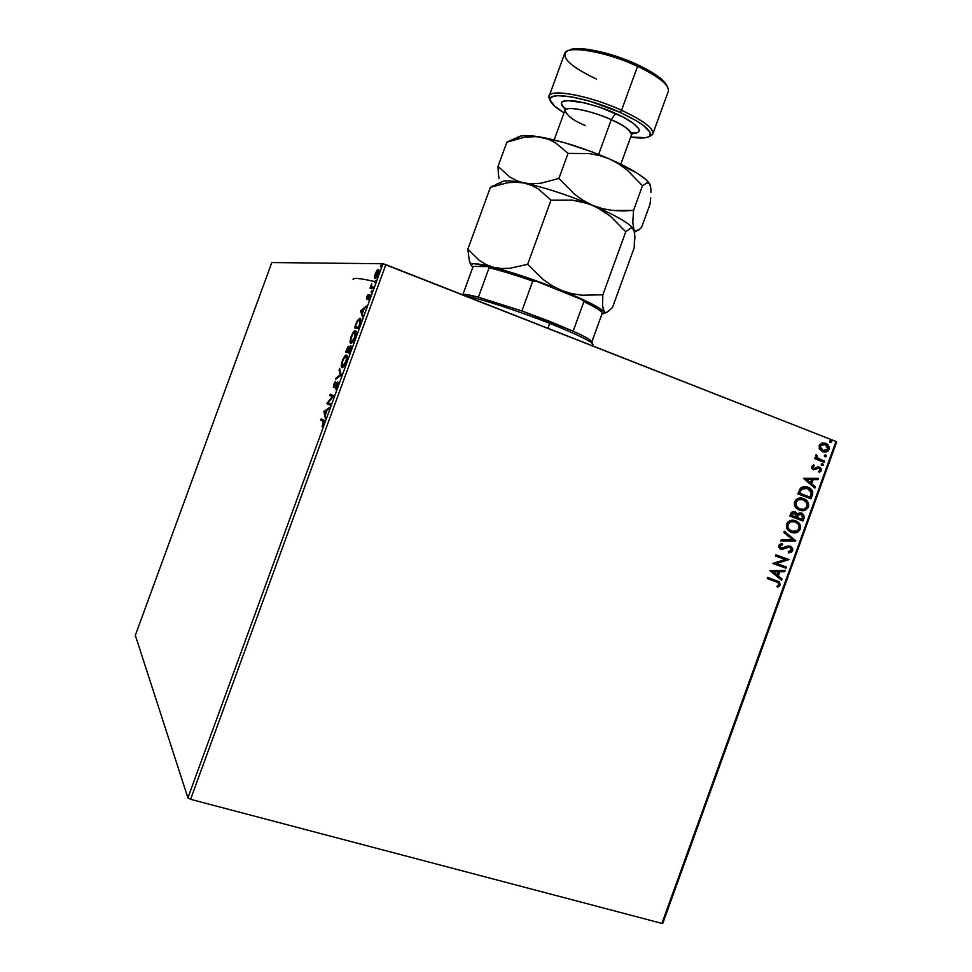 <?xml version="1.0" encoding="UTF-8"?>
<svg xmlns="http://www.w3.org/2000/svg" width="972" height="972" viewBox="0 0 972 972"><rect width="100%" height="100%" fill="white"/><g stroke="black" fill="none" stroke-linecap="round" stroke-linejoin="round"><path stroke-width="1.46" d="M374.706 281.588L374.657 282.658L375.471 280.58L374.961 282.415L375.508 280.629L374.706 281.588C360.576 278.284 353.358 277.567 353.079 279.45M135.327 635.323L271.808 262.549L382.992 263.74L187.9 797.842L135.327 635.323L187.9 797.842L382.992 263.74L271.808 262.549L135.327 635.323M374.414 277.336L375.241 278.551L377.258 276.072L378.752 269.657L377.306 270.022L375.581 272.925L374.451 276.68L375.338 277.324L374.414 277.336L374.973 278.6C375.763 278.672 376.82 277.154 378.132 274.043C379.092 270.921 379.165 269.365 378.339 269.378L375.18 273.934L374.414 277.336M372.847 288.368L373.309 287.105L371.34 286.546L371.681 283.751L370.028 288.137L372.847 288.368L373.309 287.105L371.462 286.764L371.681 283.751L370.028 288.137L372.847 288.368M366.808 296.825L366.784 299.279L369.457 295.986L368.291 299.911L370.004 294.783L367.112 298.04L368.084 294.443L366.808 296.825L366.663 299.291L369.336 295.877L368.291 299.911L369.773 294.613L367.112 298.04L368.084 294.443L366.808 296.825M359.543 324.794L360.758 320.213L359.883 318.172L357.392 320.626L354.464 327.868L358.146 328.609L359.543 324.794C361.001 320.383 361.159 318.184 360.017 318.184L356.906 321.562L354.464 327.868L358.146 328.609L359.543 324.794M349.215 353.067L350.941 348.11L350.807 345.631L348.936 347.976L348.827 346.287L347.733 346.992L345.631 352.058L349.215 353.067L350.807 345.631L348.936 347.976L348.656 346.239L345.631 352.058L349.215 353.067M341.136 375.204L339.605 368.546L339.107 369.907L340.322 374.803L336.215 377.829L335.717 379.189L341.136 375.204L340.018 370.247L339.107 369.907L340.322 374.803L336.215 377.829L335.717 379.189L341.136 375.204M330.65 403.902L328.123 402.748L333.651 395.665L330.225 394.207L329.775 395.47L332.315 396.552L326.799 403.611L330.188 405.166L330.65 403.902L328.123 402.748L333.554 395.956L330.225 394.207L329.775 395.47L332.315 396.552L326.799 403.611L330.188 405.166L330.65 403.902M322.971 421.253L323.482 422.298L322.024 426.526L324.101 420.718L321.234 418.847L320.772 420.098L323.895 421.581L320.772 420.098L322.971 421.253L323.202 423.452L322.024 426.526L323.542 423.622C324.284 421.022 324.259 419.819 323.469 420.001L321.234 418.847L320.772 420.098L321.696 420.426L322.097 419.297L321.696 420.426L322.971 421.253M323.895 411.533L325.328 418.458L325.377 414.85L327.054 410.245L329.265 407.693L323.895 411.533L324.745 411.836L323.895 411.533L325.328 418.458L325.377 414.85L327.054 410.245L329.265 407.693L323.895 411.533M337.406 385.677L337.636 381.826L333.858 385.981L335.522 381.255L333.311 387.123L337.26 383.102L335.911 388.448L337.406 385.677L337.624 381.826L334.04 386.151L333.797 384.171L333.53 387.403L337.199 383.09L335.291 389.067L337.406 385.677M341.913 367.671L344.149 365.897L346.214 361.56L347.174 356.931L346.324 355.047L344.124 357.064L342.302 360.879L341.245 365.363L342.095 367.695C343.116 367.781 344.44 365.849 346.081 361.924C347.405 357.575 347.539 355.29 346.494 355.072L346.324 355.047C345.303 354.962 343.967 356.906 342.302 360.879C341.014 365.156 340.88 367.416 341.913 367.671M350.795 343.335L352.605 342.12L355.023 337.466L356.092 332.521L355.375 330.759L352.97 332.849L351.014 337.053L350.09 341.573L350.941 343.359C351.973 343.444 353.334 341.476 355.023 337.466C356.335 333.129 356.457 330.893 355.375 330.759L355.254 330.747C354.221 330.638 352.848 332.618 351.147 336.689C349.859 340.941 349.738 343.165 350.795 343.335M360.636 310.991L362.459 316.811L362.374 313.555L364.05 308.95L366.383 306.059L360.709 310.773L361.608 311.149L360.636 310.991L362.459 316.811L362.374 313.555L364.05 308.95L366.383 306.059L360.636 310.991M371.122 292.341L371.887 290.239L371.122 292.341M380.417 266.875L381.182 264.773L380.417 266.875M662.94 922.987L836.673 441.944L835.969 441.458L661.896 923.4L190.573 799.312L385.86 264.651L835.969 441.458L382.992 263.74L385.86 264.651L190.573 799.312L187.9 797.842L190.573 799.312L661.896 923.4L835.969 441.458L836.673 441.944L662.94 922.987L661.896 923.4L662.94 922.987M819.615 449.271L823.478 451.98L827.913 451.081L829.25 447.387L827.233 444.192L822.798 442.88L819.578 444.678L819.189 448.432L822.604 451.701C825.301 452.782 827.451 452.016 829.031 449.416C829.481 446.367 828.351 444.326 825.641 443.293L821.838 443.074L819.141 445.553L819.615 449.271M824.183 462.332L824.596 461.19L817.574 458.055L817.039 455.613L815.848 454.993L816.431 458.031L815.022 457.484L814.609 458.626L824.183 462.332L824.596 461.19L818.157 458.492L816.225 454.677L815.581 455.418L816.431 458.031L815.022 457.484L814.609 458.626L824.183 462.332M811.559 466.524L811.802 468.516L813.686 469.804L818.145 468.14L819.663 468.516L820.186 470.217L818.606 471.408L819.262 472.404L821.255 470.898L821.352 468.771L819.518 467.058L817.646 466.925L814.135 468.613L812.726 467.435L814.305 465.819L813.734 464.835L811.559 466.524L813.297 469.67L819.153 468.225L820.186 470.217L818.606 471.408L819.262 472.404L821.401 470.545L819.518 467.058L813.661 468.504L812.774 466.9L814.305 465.819L813.734 464.835L811.559 466.524M812.252 495.343L812.774 492.622L811.899 490.143L809.591 488.017L806.043 486.68L803.103 486.705L800.819 487.835L797.854 493.849L811 498.806L812.252 495.343C813.236 491.443 811.96 488.807 808.437 487.422L800.43 488.211L797.854 493.849L811 498.806L812.252 495.343M803.006 520.968L804.33 516.387L801.621 513.082L799.385 512.9L797.404 514.176L795.861 512.11L792.982 511.527L791.257 512.596L789.823 516.083L803.006 520.968L804.075 517.979L802.034 513.252L797.404 514.176L795.096 511.734C793.018 510.993 791.512 511.734 790.588 513.969L789.823 516.083L803.006 520.968M795.752 541.027L784.343 531.222L783.894 532.474L792.605 539.776L781.269 539.752L780.808 541.003L795.825 540.833L784.343 531.222L783.894 532.474L792.605 539.776L781.269 539.752L780.808 541.003L795.752 541.027M786.36 567.028L776.519 563.505L789.057 559.568L775.826 554.805L775.413 555.96L785.291 559.508L772.704 563.444L785.947 568.17L786.36 567.028L776.519 563.505L789.057 559.568L775.826 554.805L775.413 555.96L785.291 559.508L772.704 563.444L785.947 568.17L786.36 567.028M776.057 581.718L778.815 583.358L778.706 584.889L776.907 586.323L777.709 587.258L780.261 584.986L779.435 581.949L767.649 577.441L767.224 578.595L778.001 582.532L778.9 584.512L776.907 586.323L777.709 587.258L780.261 584.986L779.009 581.657L767.649 577.441L767.224 578.595L776.057 581.718M770.067 570.734L781.597 580.223L782.047 578.972L778.365 575.934L779.872 571.743L784.671 571.718L785.121 570.467L770.067 570.734L781.597 580.223L782.047 578.972L778.365 575.934L779.872 571.743L784.671 571.718L785.121 570.467L770.067 570.734M788.316 547.005L790.139 547.443L791.293 550.201L788.256 551.744L788.584 552.91L792.678 550.602L792.642 548.439L790.856 546.434L787.636 546.045L781.294 548.111L780.066 546.349L782.582 544.612L782.096 543.421L779.362 544.587L778.681 546.762L779.921 548.743L782.035 549.52L788.013 547.297L790.2 547.479L791.354 550.006L788.256 551.744L788.584 552.91L791.378 552.181L792.678 550.602L789.337 552.594M791.5 532.328L797.502 532.231L800.551 528.756L799.616 523.859L794.975 520.615L790.528 520.518L788.134 521.745L786.433 524.418L787.065 528.768L791.5 532.328C795.23 533.75 798.219 532.668 800.442 529.096C801.049 525.354 799.725 522.717 796.505 521.211L795.582 520.822C791.803 519.352 788.79 520.433 786.542 524.078C785.984 527.784 787.296 530.384 790.479 531.891L791.5 532.328M799.519 510.13L805.509 510.057L808.655 506.254L807.623 501.686L802.386 498.247L798.547 498.296L796.165 499.511L794.379 502.536L795.461 507.092L799.519 510.13C803.249 511.564 806.225 510.494 808.449 506.934C809.032 503.059 807.647 500.386 804.269 498.903L803.601 498.624C799.835 497.129 796.821 498.199 794.574 501.844C794.039 505.695 795.436 508.356 798.79 509.826L799.519 510.13M803.455 478.333L814.864 488.102L815.314 486.863L811.669 483.728L813.187 479.548L817.938 479.621L818.388 478.37L803.455 478.333L814.864 488.102L815.314 486.863L811.669 483.728L813.187 479.548L817.938 479.621L818.388 478.37L803.455 478.333M821.948 465.6L823.381 465.066L822.446 463.632L821.304 464.021L821.316 465.09L823.381 465.066L822.64 463.693L821.206 464.227L821.948 465.6M825.119 456.816L826.552 456.293L825.617 454.847L824.475 455.236L824.487 456.305L826.552 456.293L825.811 454.908L824.378 455.443L825.119 456.816M830.295 442.503L831.765 441.519L830.173 440.547L829.93 442.296L831.728 441.981L830.987 440.595L829.553 441.118L830.295 442.503L831.728 441.981L830.538 440.498L831.267 441.871L830.635 442.442M777.661 581.013L780.261 584.986L777.479 586.991L780.018 583.941L778.135 581.232M777.005 582.07L776.142 581.718M784.623 570.467L784.671 571.718L779.447 571.56L777.928 575.752L782.047 578.972L781.221 579.907L781.622 578.79L777.928 575.752L779.447 571.56L784.234 571.536L784.623 570.467M772.886 571.597L777.187 574.962L772.886 571.597L778.341 571.743L772.886 571.597L778.341 571.743L777.187 574.962L772.886 571.597M785.923 566.87L785.947 568.17L772.716 563.42L785.51 568L785.923 566.87M784.854 559.337L775.413 555.948L784.854 559.337M788.62 559.41L776.093 563.335L788.62 559.41M785.583 548.354L788.377 547.212L785.583 548.354M790.102 552.4L792.411 549.715L791.888 547.661L790.078 546.106L792.678 550.602L790.807 546.41L781.294 548.111L779.641 546.191L781.294 548.111L779.726 545.839L782.582 544.612L781.755 543.494L782.582 544.612L782.096 543.421L778.803 545.499L780.382 549.046L783.165 549.423L780.638 549.168L784.137 548.706M785.838 547.831L787.587 547.127M784.283 531.38L795.825 540.833L784.283 531.38M796.299 521.186L796.068 521.065C799.288 522.572 800.6 525.196 800.005 528.938L800.005 528.938C797.891 532.413 795.011 533.519 791.39 532.279L793.529 532.717M794.476 532.717L798.425 531.234L800.211 528.258L799.531 524.273L796.894 521.527M794.707 521.806L794.707 521.806C791.718 520.664 789.313 521.514 787.49 524.382L787.915 524.528C789.762 521.66 792.168 520.81 795.169 521.964L795.971 522.316C798.547 523.531 799.579 525.633 799.081 528.634C797.283 531.477 794.889 532.316 791.913 531.174L788.195 528.61L787.393 524.649L790.09 521.782L794.246 521.66M791.913 531.174L791.05 530.797C788.511 529.582 787.478 527.492 787.915 524.528L787.49 524.382C787.041 527.346 788.085 529.436 790.613 530.651L791.913 531.174L789.313 529.558L787.952 527.419L788.146 524.005L791.135 521.721L795.169 521.964L798.437 524.394L799.178 528.367L796.894 531.028L791.913 531.174M794.683 511.6L797.404 514.176L794.671 511.6M803.066 514.249L801.207 512.949L804.075 517.979L802.568 520.798L803.844 517.043L803.419 514.759M797.757 515.014L800.758 514.079L797.757 515.014L797.174 517.505L798.194 515.148L801.463 514.346L802.544 518.003L802.07 519.315L796.736 517.359L797.162 516.193M797.295 515.865L797.623 515.209M792.666 512.718L794.27 512.754L791.585 514.103L791.147 515.294L794.707 512.9L795.825 517.007L791.147 515.294L792.302 512.949M795.825 517.007L791.147 515.294L795.825 517.007L791.585 515.427L792.739 513.095L794.318 512.779L795.983 513.836L795.825 517.007M802.07 519.315L796.736 517.359L802.07 519.315L797.174 517.505L798.826 514.516L801.207 514.224L802.751 515.682L802.07 519.315M804.318 499.013L803.82 498.77C807.197 500.252 808.595 502.925 808.011 506.789L808.011 506.789C806.031 510.118 803.297 511.272 799.81 510.227L801.536 510.531M802.483 510.543L805.302 509.802M806.298 509.182L808.011 506.789L808.242 504.006L804.901 499.353M800.15 509.049L799.494 508.842L800.15 509.049M798.559 508.417L795.789 505.659L795.618 501.892L798.109 499.572L802.264 499.474M795.947 502.293C797.781 499.438 800.199 498.587 803.188 499.766L803.759 500.021C806.468 501.2 807.586 503.35 807.088 506.473C805.29 509.304 802.896 510.142 799.932 508.976L799.263 508.696C796.615 507.493 795.509 505.367 795.947 502.293L798.559 499.705L803.188 499.766L806.772 502.743L807.088 506.473L803.929 509.231L799.932 508.976L796.663 506.534L795.947 502.293M802.483 499.547C799.579 498.515 797.247 499.389 795.509 502.16C795.072 505.233 796.177 507.36 798.826 508.55L799.263 508.696M806.784 486.851L807.987 487.288C811.511 488.673 812.786 491.31 811.814 495.21L811.79 490.568L806.784 486.851M806.578 488.066L801.013 489.159L799.178 493.083L801.45 489.293L807.501 488.357L811.292 492.719L810.077 497.154L799.178 493.083L809.627 497.02L799.178 493.083L801.803 488.442M802.362 488.126L806.31 487.98M817.889 478.358L817.938 479.621L812.738 479.427L811.219 483.606L815.314 486.863L814.487 487.786L814.876 486.729L811.219 483.606L812.738 479.427L817.488 479.488L817.889 478.358M806.225 479.33L810.502 482.732L806.225 479.33L811.656 479.524L806.225 479.33L811.656 479.524L810.502 482.732L806.225 479.33M812.993 468.285L812.264 467.046L813.868 465.71L813.418 464.944L814.305 465.819L812.325 466.791L813.443 468.455M819.651 467.228L821.401 470.545L819.117 472.185L821.036 470.144L820.356 467.811M818.716 468.115L813.479 469.731M813.637 469.755L818.46 468.03M822.227 463.595L823.381 465.066L821.887 465.576L822.98 464.725L822.227 463.595M814.998 457.545L816.431 458.031L814.998 457.545M816.589 455.516L817.707 458.383L824.596 461.19L823.746 462.162L824.135 461.068L821.133 459.841M818.497 458.808L817.707 458.383M817.416 458.177L816.383 455.71M825.422 454.823L826.552 456.293L825.082 456.804L826.151 455.953L825.386 454.811M828.509 446.318L825.179 443.196C827.889 444.228 829.031 446.27 828.581 449.307L823.928 452.004M824.402 452.029L826.479 451.591M827.099 451.251L828.581 449.307L828.727 446.962M821.364 449.793L819.967 448.043L819.87 445.917L825.228 444.447L827.865 448.955L823.029 450.558L821.814 450.097M824.244 444.168L819.87 445.917L821.389 444.338L824.122 444.131M823.029 450.558L819.87 445.917L823.029 450.558L820.83 448.882L820.259 446.197L821.838 444.435L824.912 444.326L827.609 446.415L827.865 448.955L825.714 450.801L823.029 450.558M778.341 571.743L777.187 574.962L773.311 571.779L778.341 571.743M799.616 493.205L801.45 489.293L804.391 487.847L809.372 489.353L811.292 492.719L810.077 497.154L799.616 493.205M811.656 479.524L810.502 482.732L806.663 479.451L811.656 479.524M324.855 411.751L323.98 411.326L324.891 411.654L328.791 408.981L324.855 411.751M324.745 411.824L326.871 410.743L325.584 414.266L324.745 411.824L326.507 410.609L325.219 414.145L324.745 411.824M330.213 405.081L326.896 403.344L328.439 402.894L327.71 403.927L330.213 405.081M332.898 396.77L329.775 395.47L330.687 395.798L331.124 394.596L330.687 395.798L332.91 396.746M336.105 388.193L335.498 387.974L336.105 388.193M338.001 383.369L337.26 383.102L338.001 383.369M334.174 387.087L334.234 386.236L334.174 387.087M335.522 381.255L333.797 384.171L335.522 381.255M334.708 386.406L333.979 386.139L334.708 386.406M337.418 383.162L338.025 382.446L337.418 383.162M337.126 378.157L336.215 377.829L337.126 378.157M341.16 375.107L340.322 374.803L341.16 375.107M339.605 368.546L339.107 369.907L340.03 370.235L341.208 375.01L339.605 368.546M342.326 367.44L342.156 366.614M342.691 360.928C344.015 357.781 345.084 356.25 345.886 356.323L346.032 356.335C346.883 356.493 346.773 358.34 345.704 361.851L342.375 366.408L343.286 366.748L342.375 366.408C341.537 366.213 341.646 364.391 342.691 360.928L344.61 357.246L346.263 356.481L346.251 360.102L343.784 365.521L342.508 366.432L341.852 365.521L342.691 360.928M346.567 352.326L347.004 351.123L346.567 352.326M348.486 347.587L349.033 346.858L348.486 347.587M350.564 346.968L351.147 346.226L350.564 346.968M349.653 351.876L347.964 351.329L350.345 346.895L351.123 347.186L350.345 346.895L349.665 351.828L347.964 351.329L349.653 351.876M348.523 351.536L346.445 350.916L346.919 349.616L348.219 347.502L348.972 347.757L348.268 347.502L347.599 351.232L348.511 351.56L346.445 350.916L348.511 351.56M346.919 349.616L348.341 347.539L347.599 351.232L346.445 350.916L346.919 349.616M351.196 343.165L351.014 342.363M355.837 332.351L355.023 332.06L354.622 337.418C353.273 340.601 352.192 342.168 351.378 342.095L351.257 342.083C350.406 341.937 350.491 340.151 351.536 336.713C352.909 333.457 354.015 331.889 354.841 332.011L354.914 332.011C355.788 332.12 355.691 333.918 354.622 337.418L351.39 342.095M352.046 342.375L350.722 341.245L351.147 337.892L353.14 333.457L355.047 332.06M355.424 328.062L355.849 326.908L355.424 328.062M359.348 319.436L360.527 318.561L359.348 319.436L359.871 322.522L359.081 326.045L358.231 327.272L355.29 326.689L358.559 327.503L355.29 326.689L357.016 322.291L359.555 319.448L360.126 321.1L358.595 327.406L355.29 326.689L357.404 321.501L359.336 319.448M360.478 319.788L359.774 319.521M361.596 311.113L360.709 310.773L361.596 311.113M362.896 315.621L361.535 311.332L362.896 315.621M361.572 311.016L363.832 309.57L362.544 313.093L361.572 311.016L363.467 309.436L362.179 312.96L361.572 311.016M369.652 295.998L370.077 295.367L369.652 295.998M370.077 295.318L369.19 294.978L370.077 295.318M367.307 298.854L367.416 298.161L367.307 298.854M371.037 288.222L371.401 287.238L370.49 286.886L371.79 286.934L371.037 288.222M373.212 287.36L372.361 287.032L373.212 287.36M377.987 270.653L378.825 269.851L377.987 270.653L378.096 274.153L375.435 277.348L376.249 277.664L375.435 277.348L375.52 273.946L377.889 270.629L376.772 276.133L375.253 277.287L375.18 275.052L377.974 270.653M378.801 270.994L378.108 270.714M348.195 350.698L350.418 346.931L349.312 351.694L347.964 351.329L348.195 350.698M592.604 345.862L593.042 344.671C592.543 341.865 578.097 334.769 549.678 323.384L549.702 321.368L521.879 310.967L573.14 331.185C584.986 336.567 591.219 340.115 591.851 341.828C591.219 340.115 584.986 336.567 573.14 331.185L549.702 321.368L549.678 323.384C577.441 334.502 591.899 341.549 593.066 344.525M549.678 323.384L547.892 328.293L549.678 323.384C517.955 310.821 478.989 298.173 465.697 296.01C478.989 298.173 517.955 310.821 549.678 323.384M462.198 294.638L467.265 294.686L478.394 297.153C468.881 294.686 463.486 293.848 462.198 294.638M591.851 341.828L602.263 313.178L591.681 342.363M601.85 312.352L601.559 311.745C601.133 309.618 594.463 305.512 581.511 299.425L535.997 281.102L532.741 281.127C515.354 275.04 500.811 270.581 489.098 267.774L488.588 266.607L503.775 270.593L535.997 281.102C516.764 274.286 500.969 269.463 488.588 266.607L474.02 266.401L472.744 267.494L462.939 294.395L472.744 267.494L474.02 266.401L488.588 266.607L489.098 267.774C500.811 270.581 515.354 275.04 532.741 281.127L521.879 310.967L478.394 297.153L521.879 310.967L532.741 281.127L535.997 281.102L581.511 299.425L583.868 301.685L573.14 331.185L583.868 301.685C595.617 307.31 601.753 311.137 602.263 313.178C601.753 311.137 595.617 307.31 583.868 301.685L581.511 299.425L593.783 305.621L598.898 308.829L601.547 311.963M489.098 267.774L478.394 297.153L489.098 267.774M648.956 136.59L651.422 135.472C656.379 130.527 646.429 122.12 621.57 110.273L620.112 112.375C644.072 123.772 653.682 131.84 648.956 136.59C645.93 138.34 639.843 138.498 630.682 137.076L645.955 137.66L649.114 136.493L650.438 134.561L649.818 131.925L642.82 124.963L636.648 120.893L620.112 112.375L621.57 110.273C643.197 120.419 653.621 128.28 652.844 133.832L649.308 136.347M667.29 86.557L666.999 85.973C664.386 79.911 654.545 72.815 637.462 64.674L637.559 66.339C655.286 74.783 665.504 82.134 668.189 88.391M620.816 164.207L631.545 134.719C631.97 131.184 625.203 126.166 611.254 119.69L615.568 113.481C628.665 118.62 650.232 133.188 632.25 133.48L638.276 132.216L639.248 130.698L638.713 128.632L633.185 123.213L622.42 116.761L600.259 107.442L584.974 102.935L567.381 100.529L563.894 101.015L561.84 102.121L561.281 103.797L565.169 109.058C557.673 102.157 561.561 99.557 576.858 101.282C592.969 104.709 605.872 108.779 615.568 113.481L611.254 119.69C601.729 114.611 567.551 104.308 564.914 110.468C567.296 116.008 574.197 121.075 585.63 125.692M652.844 133.832L668.299 91.332C669.319 85.086 659.077 76.752 637.559 66.339L621.57 110.273L637.559 66.339C606.127 51.467 566.239 44.834 564.647 53.606L549.156 96.094C550.407 88.294 590.004 95.754 621.57 110.273C586.638 94.163 544.101 87.541 549.192 98.257L549.945 99.824L549.156 96.094M631.375 133.006L633.902 132.484L631.545 134.719C629.443 129.398 622.675 124.392 611.254 119.69L598.618 154.427L611.254 119.69C591.085 110.48 565.753 105.559 564.914 110.468L565.072 108.147M604.013 311.733L602.519 305.633L602.847 294.808L625.761 231.773L630.634 228.201L632.505 228.141L634.667 232.405L634.206 247.702L612.482 307.517L607.561 311.939L605.568 312.559L604.013 311.733L604.317 313.409L601.96 313.992L604.548 312.911L602.519 305.633L602.847 294.808L582.009 295.233L571.718 293.629L561.658 290.47L552.084 285.707L543.299 279.608L527.65 264.311L509.972 268.284L501.479 268.515L493.314 267.264L485.915 264.493L479.22 260.362L467.86 249.148L469.233 260.289L470.934 264.967L469.233 260.289L467.86 249.148L490.386 187.353L467.86 249.148L479.22 260.362L485.915 264.493L493.314 267.264C513.666 272.707 536.447 280.446 561.658 290.47L552.084 285.707L543.299 279.608L527.65 264.311L551.003 200.183L527.65 264.311L509.972 268.284L501.479 268.515L493.314 267.264L525.645 277.142L561.658 290.47C585.885 300.372 600.003 307.456 604.013 311.733L605.568 312.559L607.561 311.939L612.482 307.517L634.206 247.702L634.923 236.573L633.878 229.55C630.391 223.852 616.637 215.784 592.616 205.347L602.069 210.268L610.671 216.477L625.761 231.773L602.847 294.808L582.009 295.233L571.718 293.629L561.658 290.47L590.478 303.228L604.013 311.733M472.477 266.935L470.91 264.858C470.958 262.659 478.431 263.461 493.314 267.264L474.032 263.643L470.97 264.469L472.477 266.935M500.641 184.158L500.641 184.158C500.021 180.221 507.809 179.832 524.017 182.991L515.792 182.153L507.396 182.785L490.386 187.353L493.8 185.397L490.386 187.353L507.396 182.785L515.792 182.153L524.017 182.991L531.635 185.373L538.67 189.212L551.003 200.183L572.241 200.159L582.593 201.982L592.616 205.347C567.587 194.91 544.721 187.45 524.017 182.991L531.635 185.373L538.67 189.212L551.003 200.183L572.241 200.159L587.647 203.464L597.464 207.631L610.671 216.477L625.761 231.773L630.634 228.201L632.505 228.141L633.878 229.55L632.796 222.333L633.525 210.414L612.822 210.487L602.604 208.688L592.616 205.347C616.637 215.784 630.391 223.852 633.878 229.55L632.796 222.333L633.525 210.414L642.48 185.774L647.133 182.797L649.588 183.72L650.402 186.697M516.91 138.437L520.53 136.092L524.042 135.618L540.748 137.076L564.659 142.763L591.851 151.802L609.493 158.958L618.909 163.989L627.462 170.307L642.48 185.774L633.525 210.414L623.222 210.973L612.822 210.487L602.604 208.688L592.616 205.347L583.127 200.39L574.403 194.108L558.912 178.459L540.967 183.21L532.328 183.842L524.017 182.991C544.721 187.45 567.587 194.91 592.616 205.347L583.127 200.39L574.403 194.108L558.912 178.459L540.967 183.21L532.328 183.842L524.017 182.991C511.661 180.525 504.14 180.197 501.443 182.019L495.283 184.814M634.485 230.437L633.878 229.55L634.485 230.437M637.024 230.862L635.226 230.935L639.163 229.611L637.024 230.862M641.569 227.448L639.163 229.611L641.569 227.448L650.074 204.059L641.569 227.448M499.013 178.605L498.332 172.967L499.013 178.605M650.292 185.178L648.883 183.052L647.133 182.797L642.48 185.774L627.462 170.307L618.909 163.989L609.493 158.958L599.505 155.496L589.19 153.564L568.037 153.394L558.912 178.459L568.037 153.394L555.559 142.848L548.451 139.239L540.748 137.076L532.449 136.457L523.981 137.295L506.837 142.264L510.142 140.588L506.837 142.264L498.016 166.419L509.644 176.892L516.484 180.634L524.017 182.991L516.484 180.634L509.644 176.892L498.016 166.419L498.332 172.967L498.016 166.419L506.837 142.264L523.981 137.295L536.641 136.566L548.451 139.239L555.559 142.848L568.037 153.394L589.19 153.564L599.505 155.496L609.493 158.958L637.644 173.478L646.149 179.759L649.976 184.364C646.271 177.876 632.784 169.407 609.493 158.958C584.549 148.291 561.634 141.001 540.748 137.076C528.853 135.059 521.308 135.059 518.112 137.076L510.786 140.357M650.693 197.863L650.074 204.059L650.693 197.863M650.827 187.924L650.985 192.383L650.827 187.924M596.443 79.084C570.783 66.789 560.844 57.555 566.615 51.419C574.197 45.988 609.894 53.302 637.559 66.339L637.462 64.674C610.829 52.111 576.445 45.089 569.082 50.337L574.95 48.758L588.923 49.475L617.682 56.777L646.283 69.073L659.964 77.821L666.743 85.354M564.052 112.825L554.55 106.094L550.201 99.97L550.845 97.783L553.42 96.337L557.855 95.681L571.645 96.884L590.174 101.319L620.112 112.375C586.468 96.884 545.499 90.432 550.359 100.699C551.561 103.992 556.118 108.026 564.052 112.825M334.04 386.151L334.72 386.394M342.521 366.432L343.444 366.772M591.875 342.01L592.726 343.809M470.91 264.858L469.986 262.877M604.317 313.409L606.334 312.462M634.595 231.931L636.672 230.972M554.174 139.944L564.914 110.468M549.192 98.257L550.359 100.699"/></g></svg>
